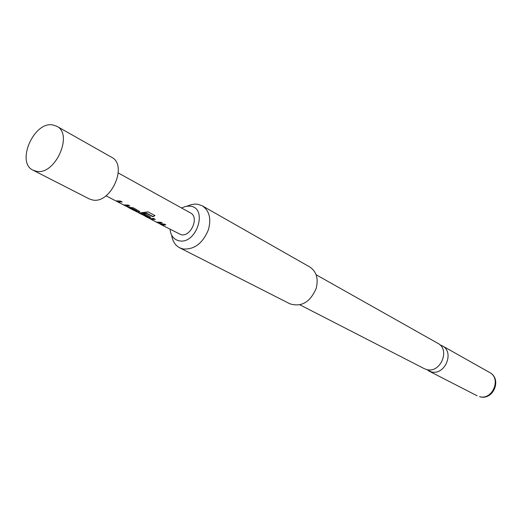 <?xml version="1.0" encoding="UTF-8"?>
<svg xmlns="http://www.w3.org/2000/svg" width="522" height="522" viewBox="0 0 522 522"><rect width="100%" height="100%" fill="white"/><g stroke="black" fill="none" stroke-linecap="round" stroke-linejoin="round"><path stroke-width="0.78" d="M316.097 274.735L437.854 343.326C450.564 349.57 440.496 373.524 426.787 369.569L424.236 368.636L299.909 304.822M129.482 205.798L126.526 205.909L124.471 205.192M121.861 201.792L117.77 201.91L123.668 204.976L128.053 205.042L129.782 205.955L126.448 206.144L122.853 204.565M139.857 211.527L137.664 211.743L135.772 211.103M137.071 210.947L131.557 207.991L128.314 207.201M150.741 217.237L148.548 217.439L146.773 216.858M154.819 215.488L152.946 216.532L146.362 213.061L140.425 213.478M148.17 216.767L143.857 214.444M162.094 222.927L159.184 223.011L157.252 222.346M154.988 219.194L150.949 219.266L156.456 222.124L160.776 222.235L162.394 223.083L159.106 223.24L155.602 221.7M165.526 224.734L162.623 224.806L160.704 224.153M157.024 222.502L160.939 224.199L164.221 224.042L165.826 224.891L162.544 225.041L160.632 224.388L181.017 234.704C190.902 237.132 199.554 217.191 190.484 212.924L118.266 172.965M105.979 195.809L115.76 200.879L120.399 201.022L122.161 201.949L117.77 201.89M124.334 205.407L128.405 207.175L133.351 207.828L139.876 211.567L138.969 212.076L137.586 211.978L134.839 210.823M135.655 211.332L139.505 212.976L148.033 211.893L155.014 215.593L152.966 216.754L146.134 213.289L141.371 213.961L140.281 213.681L146.995 216.898L148.131 216.943L143.387 214.457L145.455 214.183L150.754 217.276L149.847 217.772L148.47 217.674L144.94 216.121M146.375 216.937L150.343 218.653L153.644 218.49L155.288 219.351L151.987 219.514L151.054 219.018M160.632 224.388L159.856 223.912M150.917 219.214L149.39 218.411M140.294 213.655L138.545 212.741M128.197 207.43L133.958 210.438L137.025 211.129L131.498 208.232L127.368 206.908M117.731 201.851L116.086 200.99M52.578 124.895C33.656 121.437 15.849 162.707 33.108 170.224L36.501 171.307C55.104 175.542 73.661 134.147 56.767 126.252L52.578 124.895M33.108 170.224L89.164 198.869L92.505 199.965C110.827 204.33 128.249 165.122 111.558 157.246L56.767 126.252M170.048 229.315C170.746 235.69 173.741 239.513 179.033 240.786C196.448 244.896 208.343 208.069 190.321 206.151L185.976 206.281L181.532 207.971M171.673 235.233C172.521 241.184 175.177 245.366 179.646 247.787L183.196 248.994C194.445 249.673 202.862 243.232 208.435 229.673C211.41 218.601 209.342 210.64 202.236 205.798L197.747 204.239L194.856 204.069L191.117 204.644L187.365 206.066M179.646 247.787L289.854 303.784C301.37 307.36 310.14 302.251 316.169 288.444C318.616 278.65 316.456 271.473 309.69 266.918L202.236 205.798M426.611 369.524L431.263 371.866C444.914 375.814 454.91 352.024 442.245 345.799L439.909 344.82M479.522 396.668C492.5 400.491 501.688 378.45 489.623 372.493C502.314 378.874 493.427 400.746 479.777 396.766L479.522 396.668M117.796 201.701L116.811 201.185M140.359 213.505L139.263 212.937M150.982 219.064L150.108 218.607M489.623 372.493L442.245 345.799M477.101 395.774L428.719 370.94"/></g></svg>
